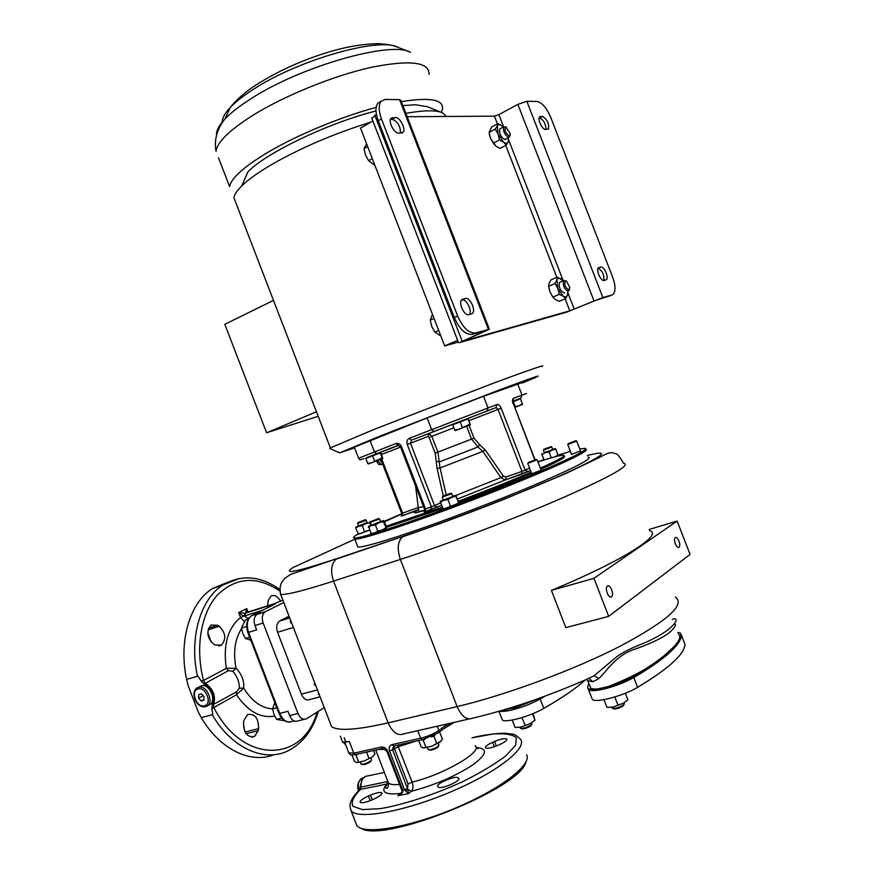 <?xml version="1.0" encoding="UTF-8"?>
<svg xmlns="http://www.w3.org/2000/svg" width="874" height="874" viewBox="0 0 874 874"><rect width="100%" height="100%" fill="white"/><g stroke="black" fill="none" stroke-linecap="round" stroke-linejoin="round"><path stroke-width="1.31" d="M604.032 280.445C600.93 281.614 595.74 269.869 598.45 267.794L600.897 267.051C604.01 265.969 609.123 277.626 606.436 279.669L604.032 280.445M609.691 295.936L595.423 300.438L566.887 312.073L459.615 342.597L485.583 330.733L472.157 334.371C465.536 334.928 459.582 329.312 454.305 317.524L378.267 120.798C375.361 112.724 375.241 106.836 377.918 103.121L381.042 101.351M598.078 268.318C602.35 270.569 604.273 274.622 603.825 280.478M539.127 117.99L539.684 117.99C543.595 119.913 545.704 123.726 546.032 129.407M611.975 294.975L613.22 294.276C615.777 291.108 615.58 285.383 612.63 277.091L550.784 117.487C546.611 107.83 542.011 102.477 536.986 101.439L526.836 101.297L602.841 297.521L611.975 294.975L609.003 296.231M489.331 329.148L400.882 100.423L399.56 99.614L385.226 99.428L381.108 101.264C378.442 104.978 378.562 110.878 381.479 118.962L457.659 316.038C462.947 327.837 468.89 333.475 475.5 332.928L489.385 329.279L462.805 341.221L569.804 310.838L602.841 297.521M407.186 116.723L494.433 116.166L498.89 114.636L517.878 104.377L526.836 101.297M542.557 116.471C547.299 119.454 549.254 123.627 548.402 129.002L545.518 129.428C542.35 129.855 537.204 118.94 539.619 116.876L542.557 116.471L539.684 117.99M457.659 340.379L372.936 121.169M372.575 121.169L360.514 128.107L444.68 345.929L458.315 342.073M457.331 340.478L444.68 345.929M446.461 116.471L442.615 112.888C439.698 111.522 435.35 110.834 429.56 110.812C423.169 110.812 415.281 111.664 405.897 113.391M370.969 122.098C334.294 133.525 301.246 147.64 271.836 164.454C258.223 172.44 248.15 179.651 241.606 186.075C236.974 190.674 234.407 194.563 233.915 197.732L236.078 203.347M542.066 366.588C546.348 364.032 530.07 369.593 493.253 383.26L374.072 429.418L330.361 447.892L329.695 448.482L339.604 452.874L354.571 447.838M522.444 382.987L534.812 377.808C544.775 373.351 532.67 377.513 498.519 390.274L381.479 435.492L339.625 452.874M354.309 447.171L427.135 417.936L483.53 396.326L522.281 382.55M318.18 416.297L266.592 432.783L316.432 411.763M266.592 432.783L224.804 324.309L273.496 300.405M441.272 112.342L427.441 106.726L415.5 104.76L402.892 105.612M241.606 186.075L247.866 171.97C265.587 153.114 328.373 122.852 376.006 110.965M376.17 107.371C340.368 116.974 296.341 135.35 267.291 152.677C243.562 167.032 231.009 178.34 229.622 186.61L218.555 157.888M441.337 112.364L442.463 109.163C443.839 99.56 430.128 97.047 401.352 101.624M534.746 459.8L512.481 401.385L519.866 399.047M386.144 526.214L442.233 507.226M458.413 501.217C485.922 490.838 510.154 481.159 531.119 472.178M540.383 468.125C559.6 459.484 567.128 455.168 562.965 455.179C559.568 455.387 551.243 457.626 537.991 461.92M401.822 513.868L384.462 521.822M386.483 527.383L442.692 508.417M458.828 502.43C486.359 492.051 510.602 482.361 531.567 473.347M540.831 469.294C559.655 460.806 567.259 456.468 563.632 456.283M358.078 533.981C353.03 536.898 352.233 538.231 355.685 537.958C364.065 537.302 403.012 524.684 452.142 506.33C501.217 487.998 551.909 467.077 573.071 456.589C583.428 451.432 587.394 448.69 584.968 448.351L579.768 448.996M570.394 451.388L558.093 455.092M543.868 459.735L537.914 461.745M401.8 513.759L384.265 521.341M531.742 473.795L541.192 470.212M571.541 454.327L580.522 450.929M458.872 503.151L443.271 509.094L440.256 501.829L443.205 499.841M555.853 449.247L552.248 450.023L555.449 448.526L555.853 449.247L558.093 455.365L555.427 456.676M369.451 530.256L358.515 534.134L355.685 528.06L355.86 527.088L358.493 525.82M380.452 521.417L384.101 520.904L386.472 527.044L386.341 528.115L382.014 530.147L371.341 533.85L368.5 526.323M357.258 545.474L357.881 547.08C362.841 547.277 379.36 542.688 407.437 533.293C445.379 520.5 499.578 499.841 537.991 483.508C577.375 466.508 594.014 457.681 587.918 457.015M460.27 514.393L449.618 518.348M545.726 480.187L537.761 483.595M380.54 541.902L377.524 542.798M251.701 615.613L260.135 612.827L256.89 614.466C254.05 616.858 253.416 620.551 255 625.566L256.65 629.848L248.566 632.361C246.206 624.866 247.156 619.338 251.428 615.777L273.988 604.59C275.769 603.661 275.561 603.541 273.376 604.207L245.31 613.253L238.646 612.554L240.547 617.481L244.305 621.589M283.777 602.514L265.019 611.876C262.178 614.269 261.555 617.984 263.161 623.02L297.958 713.446C300.23 718.362 303.081 720.132 306.501 718.767L324.243 707.623M294.057 720.897L292.539 721.279C287.404 723.311 283.132 720.689 279.746 713.392L287.983 711.272L289.633 715.566C291.894 720.449 294.746 722.208 298.176 720.853L304.338 719.313M262.604 610.216L244.917 615.886L245.31 613.253L246.37 612.587L274.709 603.552L282.881 600.187M248.085 612.139L246.73 608.632C245.681 611.472 245.561 612.794 246.37 612.587M258.595 728.643L258.191 730.697L254.487 736.531C247.156 737.569 243.518 732.816 243.573 722.285L243.988 720.231L247.604 714.539C254.935 713.424 258.606 718.133 258.595 728.643L245.048 732.041M215.048 644.957L213.464 643.985C206.887 637.474 206.133 631.159 211.202 625.041L217.659 625.281L219.221 626.265C225.754 632.809 226.464 639.123 221.362 645.187L215.048 644.957M267.575 605.857L268.132 600.689L270.907 596.134C274.556 594.484 277.768 596.21 280.554 601.301M239.542 578.424L222.739 585.056C200.594 599.04 188.981 637.561 197.448 676.247C197.295 675.023 198.551 676.651 201.217 681.119L204.035 683.981C212.59 689.4 215.299 696.447 212.163 705.121L211.879 708.858C212.83 713.818 212.939 715.762 212.218 714.692L201.293 717.609C219.735 749.324 250.598 764.105 273.846 754.732M279.997 591.119C257.196 575.813 236.461 576.982 217.812 594.604C201.228 612.521 194.924 647.219 203.478 680.496L201.217 681.119M317.043 712.146C303.442 762.707 242.732 764.783 213.857 707.503L236.483 694.764L243.671 688.067C244.305 680.813 241.77 674.204 236.046 668.239L226.322 668.326L203.478 680.496L205.128 683.14C213.343 688.909 216.118 696.13 213.442 704.772L213.857 707.503L211.879 708.858M197.448 676.247L186.621 679.415L188.008 685.271L198.354 712.179L201.293 717.609M199.228 686.92L201.37 685.828C210.252 683.162 217.659 703.089 208.515 705.045M227.601 582.292L212.262 588.661C190.019 602.634 178.263 640.97 186.621 679.415M243.42 723.191L244.709 731.363M207.772 632.558L211.115 641.964M267.706 606.993L267.903 607.594M291.151 621.676L290.496 622.059M314.269 684.124L315.044 683.719M314.727 685.292L315.503 684.932M290.823 620.824L290.234 621.206M291.184 621.884L290.572 622.288M314.323 684.244L315.11 683.894M291.424 622.364L290.78 622.889M314.367 684.375L315.186 684.102M241.53 628.646C234.866 639.2 233.03 652.397 236.046 668.239L232.823 671.254L228.42 670.653L204.035 683.981M248.522 618.694L244.294 615.952L244.851 613.329M228.42 670.653L226.322 668.326C222.99 644.99 227.732 628.045 240.547 617.481L244.294 615.952C243.42 616.159 241.53 615.034 238.646 612.554L246.73 608.632L247.244 612.412M246.632 626.472L241.442 628.078L245.43 619.917L248.336 618.989M250.805 640.161L245.441 638.468L249.658 637.168M245.441 638.468L242.83 633.453L241.442 628.078M274.709 716.09C260.572 718.537 247.834 711.425 236.483 694.764L236.559 691.815L239.367 688.253C239.454 682.223 237.269 676.563 232.823 671.254M272.557 708.89C261.446 708.126 251.821 701.188 243.671 688.067L239.367 688.253M236.559 691.815L212.163 705.121M284.815 720.864L276.545 719.346L273.933 714.298L272.546 708.945L276.839 707.831M272.546 708.945L274.873 702.729M276.545 719.346L281.625 718.057M201.162 700.992L203.871 700.238L204.003 696.654L201.413 693.825L198.704 694.59L198.573 698.162L201.162 700.992L203.904 699.484M198.573 698.162L203.118 695.682M344.738 742.572L345.612 744.845L343.711 742.671M401.964 790.599L402.87 790.97L402.75 790.183L387.827 751.432C386.297 748.22 384.145 746.757 381.359 747.03L353.806 753.18L349.327 741.556L342.608 742.135M368.074 775.85L365.387 776.407C362.36 778.155 360.896 781.662 360.995 786.939L360.558 789.364L386.745 784.065C380.135 792.052 384.789 795.165 400.707 793.395L397.746 795.711C401.527 793.756 403.242 792.183 402.87 790.97M401.822 790.052L404.531 789.834L408.42 793.636L411.359 791.309C413.183 789.233 413.446 786.152 412.124 782.099C443.784 774.67 483.988 751.028 475.074 745.751M373.69 799.153L371.603 800.06C365.714 802.463 361.923 803.239 360.241 802.387C359.673 800.934 362.404 798.814 368.435 796.028L370.489 795.143C376.344 792.751 380.124 791.986 381.84 792.827C382.441 794.248 379.72 796.356 373.69 799.153M492.63 742.299L494.608 741.436C500.747 738.967 504.79 738.148 506.734 738.989C507.412 740.223 505.052 742.081 499.666 744.561L497.656 745.435C491.472 747.926 487.43 748.745 485.518 747.893C484.873 746.636 487.244 744.768 492.63 742.299L494.334 746.724M458.096 777.805L458.632 778.242C462.018 780.58 440.616 789.867 438.278 787.059L437.819 786.633C434.564 784.251 455.551 775.129 458.096 777.805L458.697 779.357M472.026 737.842L492.958 734.018C504.604 733.199 512.404 734.422 516.359 737.678L515.66 745.227L505.773 755.89C494.739 764.258 480.263 772.9 462.346 781.804C434.007 794.75 403.559 804.692 380.452 808.625L362.393 809.608L352.845 806.254C350.944 802.059 353.511 796.433 360.558 789.364L359.127 790.467M364.95 776.615L362.054 779.16L359.323 790.282M355.194 821.352L356.953 825.919L359.148 827.481C371.144 834.309 416.811 825.1 459.986 806.134C503.249 787.256 531.905 764.204 526.64 754.765M525.809 762.215C520.533 788.304 383.074 843.639 361.06 828.301M415.849 741.119L398.468 746.647L392.579 749.761L407.787 789.309L404.881 790.577M439.491 731.931L442.495 739.142L439.928 742.157L431.658 746.309L423.224 747.871L421.181 746.92L418.701 740.486M425.977 747.434L423.234 740.333L422.087 739.732M425.529 738.825L423.234 740.333M436.705 743.523L433.963 736.411L431.079 736.771M435.077 734.848L433.963 736.411M439.775 732.084L439.087 732.237M441.086 741.076L431.658 746.309L423.868 748.002M438.901 745.194C438.344 746.702 435.558 748.188 430.543 749.652L428.085 749.4M438.54 746.014L438.409 746.341C437.929 747.62 435.569 748.887 431.308 750.132L428.369 749.772M394.294 745.915L394.349 748.472L408.016 783.945L412.124 782.099L397.626 745.172M476.002 747.532C488.282 748.352 487.2 754.142 472.768 764.903C455.212 776.298 434.739 785.103 411.359 791.309L407.787 789.309L408.42 793.636L397.746 795.711L400.86 793.384M387.674 781.859L386.745 784.065L388.482 783.213M387.597 781.52L360.121 787.288M384.363 772.441L365.387 776.407L362.054 779.16M360.121 787.474L362.109 779.084M373.733 755.66L372.28 756.971L374.979 754.022L373.624 750.515M357.007 762.609L364.119 761.025L372.28 756.971L364.119 761.025L356.898 762.598L354.538 761.494L352.014 754.939M358.657 762.095L356.024 755.256L355.008 754.644M357.87 754.022L356.024 755.256M368.948 758.337L366.545 752.088M371.57 759.79C370.915 761.276 368.151 762.74 363.289 764.182L361.137 763.974M371.253 760.522L371.089 760.904C370.532 762.172 368.183 763.417 364.054 764.641L361.399 764.302M589.043 678.519L592.954 681.742L587.852 680.737L586.705 679.295M672.259 619.469C680.081 615.58 678.06 628.417 643.57 643.308C630.777 648.257 621.556 652.965 615.886 657.434L594.167 675.7L587.689 678.869C547.637 696.414 509.422 709.48 473.042 718.067C467.033 720.591 461.723 716.767 457.124 706.585L388.154 722.864C357.062 729.943 338.205 731.221 331.585 726.676L329.531 721.345M594.167 675.7L598.919 678.486L592.954 681.742M289.676 617.831L279.767 620.933L289.043 616.17M318.289 694.371L318.977 693.956M320.059 696.851L309.909 699.495C306.512 700.861 303.671 699.08 301.377 694.164L277.561 632.284C275.966 627.226 276.577 623.512 279.407 621.141L279.767 620.933M608.665 616.367L690.067 554.444L677.142 521.079L593.949 578.326L608.665 616.367L565.817 627.63L551.418 590.398C623.555 560.474 663.901 534.342 649.59 530.649M593.949 578.326L551.418 590.398M677.142 521.079L649.142 529.48M675.318 537.652L675.296 537.663C672.86 539.192 676.749 549.178 679.022 547.2L679.022 547.2C681.458 545.671 677.59 535.729 675.318 537.652M607.419 586.104L607.386 586.126C604.382 588.049 608.719 599.16 611.538 596.745L611.549 596.745C614.553 594.823 610.26 583.756 607.419 586.104M674.641 624.265C676.443 624.255 675.394 626.407 671.516 630.711C664.775 637.496 646.968 645.067 632.59 649.983C615.482 656.221 606.217 671.636 598.919 678.486M678.366 633.869C681.152 636.338 679.655 640.664 673.843 646.826L664.229 655.642C652.31 666.261 633.672 676.563 608.315 686.549L597.838 688.941C593.927 689.215 591.534 688.898 590.66 687.991L589.349 684.593M677.798 632.415L680.409 633.049L681.01 634.142C680.824 637.594 678.432 641.822 673.843 646.826M664.229 655.642C656.396 661.968 646.105 668.85 633.333 676.268C626.199 680.3 617.863 683.73 608.315 686.549M681.108 634.393L681.447 635.278C681.217 639.888 677.11 645.81 669.134 653.053C661.017 660.351 649.24 668.501 633.803 677.503C624.702 682.572 614.52 686.472 603.268 689.204C595.587 690.886 590.704 691.094 588.628 689.815L587.951 688.439M681.097 634.382L681.447 635.278C681.217 639.888 677.121 645.81 669.134 653.053M597.838 688.941C592.856 689.684 589.633 689.575 588.158 688.614L587.568 686.822L588.945 683.566M633.333 676.268L633.803 677.503C624.702 682.572 614.52 686.472 603.268 689.204M684.615 643.439L684.965 644.367C684.44 654.32 668.654 668.643 637.605 687.325C623.708 695.78 595.992 703.155 592.364 699.484L591.709 697.78M625.391 693.213L627.903 699.779M603.956 699.648L606.938 707.361L612.805 707.088L623.326 703.275L627.925 699.746M614.75 696.982L617.984 704.957M627.554 700.118L623.326 703.275L612.805 707.088L607.408 707.405M624.375 703.515L623.905 704.619C619.753 707.306 615.919 708.541 612.401 708.322L612.128 707.831M623.817 704.794L623.413 705.711C619.885 708.006 616.629 709.054 613.635 708.858L612.477 708.355M534.615 699.91L515.857 707.634L503.653 709.95M545.463 695.999L540.165 699.014C531.042 703.952 521.341 707.678 511.05 710.18C505.631 711.392 501.829 711.698 499.655 711.119M538.428 698.555L515.857 707.634M505.991 709.885L502.725 710.223M539.804 698.064L540.165 699.014C531.053 703.952 521.341 707.678 511.05 710.18M585.056 680.027C576.075 688.351 562.321 697.802 543.792 708.388C530.125 716.396 505.38 723.202 502.288 719.925L501.731 718.504M533.14 713.545L534.943 720.165L532.495 713.818M512.208 720.056L515.037 727.408L520.401 727.201L530.376 723.574L534.943 720.165M521.964 717.598L525.099 725.212M534.997 720.187L530.376 723.574L520.401 727.201L515.911 727.474M531.982 723.585L531.337 724.754C527.273 727.31 523.701 728.49 520.631 728.304L520.401 727.889M531.556 724.568L530.911 725.802C527.448 727.966 524.422 728.971 521.8 728.807L520.718 728.348M585.788 679.71L584.411 680.617M585.842 679.677L582.565 682.255M527.929 463.329L537.182 459.844M535.729 459.68L528.3 462.466L535.729 459.68M567.914 444.429L576.72 441.119M575.398 440.933L568.264 443.599L575.398 440.933M455.988 496.334L458.883 503.129L455.878 495.318L455.988 496.334L451.716 497.284L447.98 499.633L443.872 500.267L440.332 502.299M452.71 496.181L455.878 495.329L451.716 497.284L440.278 501.272M458.479 502.769L454.753 505.128L450.471 506.09L447.98 499.633M450.471 506.09L446.909 508.111L442.812 508.723M451.738 493.657L452.819 496.443L443.304 500.103M442.397 497.131L451.716 493.591M450.11 493.504L442.757 496.257L450.11 493.504M543.989 460.008L541.651 453.781L544.12 459.964M558.038 454.895L555.351 456.698M551.997 457.615L551.286 457.681L549.091 452.022L545.31 452.666L542.022 454.524M544.251 452.524L552.248 450.023L549.091 452.022M552.674 449.323L555.46 448.526M551.8 447.062L552.75 449.52L544.327 452.732M543.497 450.143L551.778 447.018M550.5 446.854L543.836 449.345L550.5 446.854M370.598 522.149L369.942 521.68L369.702 522.707L365.736 523.602L362.251 525.755L358.722 526.279L355.685 528.06M370.674 525.23L369.702 522.707M369.44 530.212L364.491 531.578L362.251 525.755M364.491 531.578L361.443 533.348L357.914 533.85M355.893 527.055L367.091 522.488M366.195 520.172L367.167 522.707L358.58 526.028M357.728 523.373L365.398 520.587L366.217 520.139L365.277 519.724L358.078 522.554L365.277 519.724M386.341 528.115L383.315 521.658L379.108 522.608L375.405 524.913L371.603 525.471L368.336 527.372M383.511 520.576L383.315 521.658M385.696 527.841L382.014 530.147L377.797 531.119L375.405 524.913M377.797 531.119L374.509 533.009L370.718 533.544M371.308 524.957L368.347 526.989M368.839 526.334L383.478 520.565M379.513 518.97L380.551 521.658L371.395 525.198M370.51 522.357L379.491 518.916M377.819 518.883L370.871 521.505L377.819 518.883M366.501 457.681L380.124 452.918M401.341 515.846L416.559 510.853L418.275 509.618L402.357 515.769L402.608 513.125L401.679 513.377M443.249 495.908L437.087 468.475L435.176 453.191L429.068 437.371L427.998 436.487L410.474 443.238L411.49 440.179L409.305 438.355L431.658 429.658L427.135 417.936M453.398 424.513L467.514 419.061M446.144 494.706L440.07 467.972L437.896 452.12L471.567 439.098L477.936 446.964L479.531 444.626L485.146 449.815L503.326 476.013L505.991 476.996L521.986 471.403L498.038 409.447L468.879 420.711M436.497 461.308L439.622 461.811L477.936 446.964L482.852 451.377L500.933 477.619L505.336 479.924L530.496 470.562M437.087 468.475L440.07 467.972L482.852 451.377L485.146 449.815M435.176 453.191L437.896 452.12L431.8 436.323L429.025 433.482L411.49 440.179L433.843 431.516L431.658 429.658L488.031 407.95L483.53 396.326M468.147 418.832L452.71 424.775L454.753 430.063L458.752 429.309L469.983 424.185L470.343 424.819L468.147 418.832M467.94 418.897L469.983 424.185M470.343 424.819L455.168 430.663L454.753 430.063M460.194 421.88L462.237 427.189M380.977 452.601L365.769 458.457L367.714 463.493L371.363 462.838L382.146 457.932L382.779 458.424L380.977 452.601M380.201 452.885L382.146 457.932M382.801 458.413L368.391 463.963L367.714 463.493M372.564 455.824L374.52 460.882M513.333 401.559L515.256 406.519L519.058 405.776L522.346 403.777L520.434 398.828L512.841 401.756M522.346 403.777L522.521 404.422L514.808 407.415M514.644 407L515.256 406.519M381.348 460.674L380.627 459.265M382.135 462.717L380.867 460.86M382.331 463.22L379.851 459.56M381.228 464.629L377.524 460.467M380.321 464.662L378.529 464.356L376.333 460.926M376.399 114.265L371.876 118.427M553.122 297.521L549.997 292.047L548.796 287.36M494.444 144.811L490.445 138.201L489.418 134.596M565.642 298.624L563.195 296.177C565.281 297.455 566.702 297.084 567.488 295.051L565.642 298.624L559.262 301.366L555.307 299.574L552.838 297.116L549.997 292.047L548.654 286.322L549.058 283.427L550.948 279.899L557.306 277.091L563.151 280.707L561.25 278.948C559.174 277.626 557.732 277.965 556.924 279.964L557.306 277.091M552.838 297.116L559.24 294.352L557.896 288.606L555.045 283.515L556.924 279.964L557.896 288.606L563.195 296.177L559.24 294.352M548.654 286.322L555.045 283.515M567.75 291.545L567.488 295.051M560.289 282.018L559.568 282.335C558.562 287.338 560.158 290.9 564.342 293.019L564.67 292.877M566.276 281.002L563.599 280.565C562.605 285.569 564.2 289.141 568.384 291.271L569.52 289.392M565.423 280.893C563.938 284.542 565.096 287.524 568.908 289.873L569.848 287.677L566.549 281.155L565.423 280.893M506.21 145.139L503.577 142.167C505.773 143.762 507.313 143.697 508.209 141.981L506.21 145.139L500.026 148.372L495.929 146.177L490.445 138.201L489.079 132.433L491.734 126.938L497.885 123.649L501.982 125.9C499.797 124.283 498.235 124.305 497.306 125.987L497.885 123.649M493.253 143.205L499.458 139.938L498.093 134.148L495.274 129.123L497.306 125.987L498.093 134.148L503.577 142.167L499.458 139.938M489.079 132.433L495.274 129.123M501.982 125.9L503.26 127.069M508.471 137.677L508.209 141.981M500.485 128.544L499.841 128.893C499.032 133.547 500.726 137.076 504.899 139.49L508.963 137.415M506.407 127.101L503.741 126.806C502.954 131.471 504.648 135.011 508.81 137.436L510.132 135.415M505.838 126.992C504.123 130.062 505.281 133.045 509.302 135.951L510.372 133.777L505.838 126.992M400.434 133.066C400.5 126.227 397.823 121.661 392.371 119.356L390.459 119.377M469.491 314.487C472.441 310.762 466.345 298.58 462.193 299.957L461.385 300.143M468.803 314.662C464.433 316.235 458.085 302.754 461.756 299.673L465.503 298.46C469.906 297.018 476.122 310.39 472.473 313.427L468.803 314.662M398.62 133.11C394.207 133.635 387.881 121.322 391.028 118.285L395.561 117.542C399.997 117.138 406.181 129.352 403.056 132.335L398.62 133.11M434.05 318.42L430.237 320.135L431.778 326.494L434.881 332.164L440.846 336.009M432.488 314.367L430.237 320.135M438.715 330.481L434.881 332.164M367.67 146.635L363.988 148.7L365.561 155.124L368.631 160.707L374.968 165.525M366.621 143.915L363.988 148.7M372.324 158.664L368.631 160.707M517.878 104.377L593.981 300.842M498.89 114.636L503.632 126.872M508.635 139.818L563.184 280.685M567.816 292.637L574.218 309.178M494.433 116.166L497.426 123.89M505.751 145.39L556.825 277.298M565.161 298.832L569.804 310.838M429.014 74.399C429.451 61.945 410.157 59.596 371.133 67.364C333.518 75.721 284.574 95.605 252.87 115.313C229.37 130.226 217.08 142.233 216.02 151.333C213.289 136.18 220.172 124.884 225.033 118.897C218.937 125.386 216.107 130.783 216.555 135.088M410.507 52.276C391.323 40.641 300.776 66.282 251.024 98.707C239.673 105.907 231.009 112.637 225.033 118.897L230.124 107.622C235.576 101.854 243.442 95.692 253.711 89.137C298.635 59.64 380.092 36.697 398.129 47.382L408.781 51.599M222.28 122.742C221.909 118.678 224.52 113.642 230.124 107.622C236.69 99.428 245.233 91.945 255.765 85.16C278.118 70.903 303.081 59.672 330.678 51.457C343.722 47.622 361.443 43.787 378.868 43.7C389.706 44.454 392.153 45.284 396.796 46.846M526.509 393.475L522.018 395.103L517.714 383.97M424.218 511.825L425.332 511.76L425.562 508.941L401.537 446.68C400.226 443.981 398.369 442.932 395.966 443.544L358.558 458.216L354.265 447.051M395.966 443.544L398.151 445.347L376.661 453.682L374.465 451.913L370.073 440.551M424.535 509.214L431.363 506.931L407.262 444.473C406.41 441.578 407.087 439.546 409.305 438.355M519.713 398.642L520.926 398.085L522.018 395.103L513.53 398.315C512.284 399.09 512.12 400.882 513.049 403.668M528.038 471.752L525.121 470.168L529.524 468.049M457.55 498.988L505.86 479.739L521.876 474.167L521.986 471.403L525.121 470.168L501.184 408.234C499.972 405.514 498.606 404.269 497.098 404.52L488.031 407.95L486.916 411.064L433.843 431.516M520.926 398.085L512.47 401.308L513.53 398.315M416.559 510.853C411.883 513.573 414.604 513.409 424.731 510.361M425.19 511.847L441.512 505.347M585.416 449.323C588.421 449.509 584.542 452.284 573.803 457.648C552.171 468.431 499.524 490.128 449.465 508.734C399.342 527.372 361.071 539.531 354.855 539.247L354.156 537.958M354.68 539.236L292.724 567.685C282.04 574.874 296.942 571.793 337.419 558.453L403.602 536.177C451.301 520.161 522.357 492.663 563.599 474.254C604.393 455.594 612.303 449.323 587.317 455.463M265.467 611.614L257.349 614.214M247.102 612.456L273.376 604.207M278.981 713.392L279.746 713.392L248.566 632.361L247.866 632.514C245.452 625.161 246.643 619.59 251.428 615.777L259.174 613.308M263.161 623.02L255 625.566M297.958 713.446L289.633 715.566M212.218 714.692C232.069 749.051 265.969 763.264 289.545 750.012C303.387 742.376 313.012 729.473 318.409 711.283M246.097 733.712L258.191 730.697M208.099 629.815L219.221 626.265M208.657 628.177L217.659 625.281M272.677 605.234L273.267 604.273L274.152 604.502M248.336 618.093L249.123 617.842M247.845 632.47L279.003 713.457C281.45 719.258 285.066 722.132 289.862 722.077M205.794 706.563C214.949 704.608 207.509 684.626 198.627 687.303L196.06 688.788M198.037 688.974C189.986 690.831 196.737 708.41 204.527 705.842C212.677 704.083 205.838 686.287 198.037 688.974M382.834 748.461L355.773 754.481L353.806 753.18L348.726 752.798M344.17 737.722L345.951 742.332M437.24 726.228L438.868 730.456C433.875 733.821 427.812 736.411 420.689 738.235L391.923 744.67C389.367 745.588 388.591 747.718 389.586 751.039L404.531 789.834L407.513 788.534L408.016 783.945M447.827 723.814L438.868 730.456L438.027 733.024L422.645 739.601L420.689 738.235L417.772 730.664M385.434 749.302L378.213 749.488M386.909 751.345L381.359 747.03M400.74 793.526L398.424 795.329C401.57 792.751 402.75 791.221 401.974 790.73L386.953 751.443L387.827 751.432M359.913 789.025L360.197 789.484C350.758 797.274 349.666 805.61 350.179 804.703C349.753 805.631 350.113 807.773 351.25 811.116C359.269 819.932 407.426 810.854 453.967 790.511C500.594 770.289 529.502 746.134 519.648 738.443C516.447 735.405 513.978 733.974 512.24 734.149L506.264 733.352C506.068 732.925 489.353 733.395 472.004 737.776M372.269 799.776L370.489 795.143M370.205 800.639L368.435 796.028M496.356 745.97L494.608 741.436M458.861 778.898L458.588 778.21M454.294 722.339L443.97 728.588M393.497 746.112L392.579 749.761L389.586 751.039M422.164 739.71L393.879 746.003L391.923 744.67M387.575 780.788L388.427 783.006C390.11 784.502 393.846 784.961 399.637 784.404M358.919 790.664C357.532 784.732 358.482 780.624 361.76 778.33L363.103 777.936M675.285 597.018C685.795 604.513 667.452 620.89 620.267 646.159C573.803 670.008 505.543 695.234 457.124 706.585L400.358 559.426C447.269 544.24 515.234 518.457 562.867 497.721C611.439 476.177 631.651 464.684 623.49 463.242C619.786 456.687 617.131 453.508 615.536 453.704C612.499 452.83 610.948 450.809 600.056 457.189L565.347 473.774L504.079 499.283C467.557 513.617 433.69 526.148 402.466 536.865C397.659 541.563 396.96 549.08 400.358 559.426L333.54 581.101L388.154 722.864C392.623 732.663 397.976 736.29 404.214 733.756L469.01 718.985M331.585 726.676L280.641 594.353C285.831 595.172 303.464 590.758 333.54 581.101C330.296 571.126 331.202 563.806 336.25 559.152L403.602 536.177M316.585 690.132L301.377 694.164M292.561 627.707L277.561 632.284M337.419 558.453L290.769 574.338L284.738 578.304L281.57 582.63C279.975 585.875 279.658 589.786 280.641 594.353M681.01 634.142L684.965 644.367M633.803 677.503L637.605 687.325M540.176 699.014L543.792 708.388M402.226 515.846L401.286 516.042L401.69 513.399L380.78 459.2M417.455 507.816L402.608 513.125L381.665 458.861M376.661 453.682L366.512 457.725M398.73 445.303L379.982 452.568M398.151 445.347L400.554 447.062L401.537 446.68M417.914 507.018L418.001 507.838L423.519 506.559M400.565 447.095L381.665 454.393M437.404 507.302L434.564 505.664L431.363 506.931L430.991 509.837M407.262 444.473L410.474 443.238L434.564 505.664L440.551 502.845M453.256 424.13L429.025 433.482L427.998 436.487M497.098 404.52L495.995 407.601L467.361 418.69M501.184 408.234L498.038 409.447L495.995 407.601L486.916 411.064M469.065 425.321L474.014 438.158L479.531 444.626M530.474 470.507L521.756 474.243M457.539 498.945L505.86 479.739L505.991 476.996M456.053 495.394L500.933 477.619L503.326 476.013M453.879 427.801L429.068 437.371M466.618 426.272L471.567 439.098L474.014 438.158M374.793 115.182L462.062 340.969M399.56 99.614L488.391 329.345M475.5 332.928L472.157 334.371M457.659 316.038L454.305 317.524M381.479 118.962L378.267 120.798M462.04 299.421L462.783 299.083M462.193 299.957L465.503 298.46M390.798 118.591L392.612 117.564M392.371 119.356L395.561 117.542M539.498 117.029L540.514 116.493M598.1 268.274L600.897 267.051M233.915 197.732L330.361 447.892M357.881 547.08L354.855 539.247L355.685 537.958M279.931 589.546C260.419 575.693 241.355 574.196 222.739 585.056L212.262 588.661M314.181 683.883L315.022 683.665M254.487 736.531L251.865 737.175M221.362 645.187L218.719 646.006M205.477 706.651C195.667 708.88 189.254 690.078 198.376 687.379L201.37 685.828M344.793 742.561L348.934 753.333C352.091 755.802 348.977 754.874 355.259 754.59M458.632 778.242L458.861 778.854M351.25 811.116L356.953 825.919M428.184 749.684L427.386 747.609M438.835 745.129L438.147 743.326M451.519 722.973L438.737 732.488M475.98 747.51L478.078 748.581L476.614 748.166M375.733 750.045L388.427 783.006C388.417 787.092 387.597 788.84 385.969 788.239C385.259 787.376 385.805 785.89 387.619 783.749L388.471 783.17M358.591 790.97C356.723 786.087 357.783 781.869 361.76 778.33L362.961 778.079M361.224 764.215L360.438 762.161M371.516 759.735L370.816 757.922M586.989 679.174L590.66 687.991M342.739 742.474L340.303 736.159M265.019 611.876L256.89 614.466M289.622 617.962L279.407 621.141M678.366 547.386L679.022 547.2M610.609 596.997L611.549 596.745M588.158 688.614L592.364 699.484M612.281 708.246L611.909 707.274M624.287 703.439L624.069 702.871M498.967 711.316L502.288 719.925M520.533 728.239L520.15 727.255M531.905 723.519L531.665 722.874M527.765 463.504L531.895 474.178M537.204 459.899L541.334 470.594M536.199 459.396L537.237 459.844M528.3 462.466L527.863 463.482M567.761 444.571L571.672 454.666M576.742 441.162L580.653 451.268M575.791 440.682L576.774 441.119M568.264 443.599L567.849 444.56M440.682 501.272L440.256 501.829M442.222 497.317L443.326 500.168M450.722 493.144L451.771 493.602M442.757 496.257L442.32 497.295M543.377 450.274L544.338 452.776M550.904 446.614L551.822 447.018M543.836 449.345L543.442 450.263M356.144 527.098L355.696 527.688M357.608 523.504L358.602 526.082M358.078 522.554L357.674 523.493M370.368 522.51L371.417 525.252M378.54 518.479L379.534 518.927M370.871 521.505L370.445 522.499M358.558 458.173C360.886 460.456 357.892 460.347 364.108 458.566M441.49 505.303L424.163 512.044L424.556 509.247L400.554 447.062M415.598 486.053L418.744 511.224C419.848 511.05 416.712 512.186 424.731 510.176M535.03 459.713L513.322 403.57M381.938 464.225L382.528 463.723M371.679 117.903L458.555 342.684M559.568 282.335L563.599 280.565M499.841 128.893L503.741 126.806M381.108 101.264L377.918 103.121M472.473 313.427L470.846 314.148M403.056 132.335L401.854 133.012M548.402 129.002L547.703 129.363M606.436 279.669L605.529 280.062"/></g></svg>
